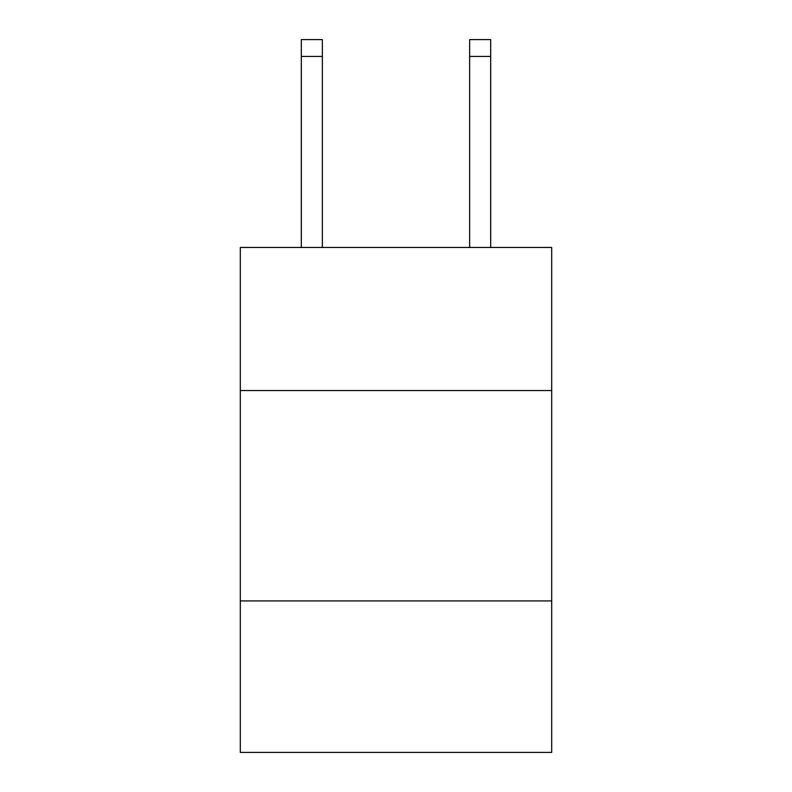 <?xml version="1.0" encoding="UTF-8"?>
<svg xmlns="http://www.w3.org/2000/svg" width="792" height="792" viewBox="0 0 792 792"><rect width="100%" height="100%" fill="white"/><g stroke="black" fill="none" stroke-linecap="round" stroke-linejoin="round"><path stroke-width="1.19" d="M551.687 390.525L551.687 247.46L240.313 247.46L240.313 390.525L551.687 390.525L551.687 752.4L240.313 752.4L240.313 390.525M551.687 600.92L240.313 600.92M469.636 247.46L469.636 39.6L490.674 39.6L490.674 247.46M469.636 39.6L490.674 39.6L469.636 39.6M322.364 247.46L322.364 56.43L301.326 56.43L301.326 39.6L322.364 39.6L322.364 56.43M301.326 247.46L301.326 56.43M322.364 39.6L301.326 39.6M469.636 56.43L490.674 56.43"/></g></svg>
